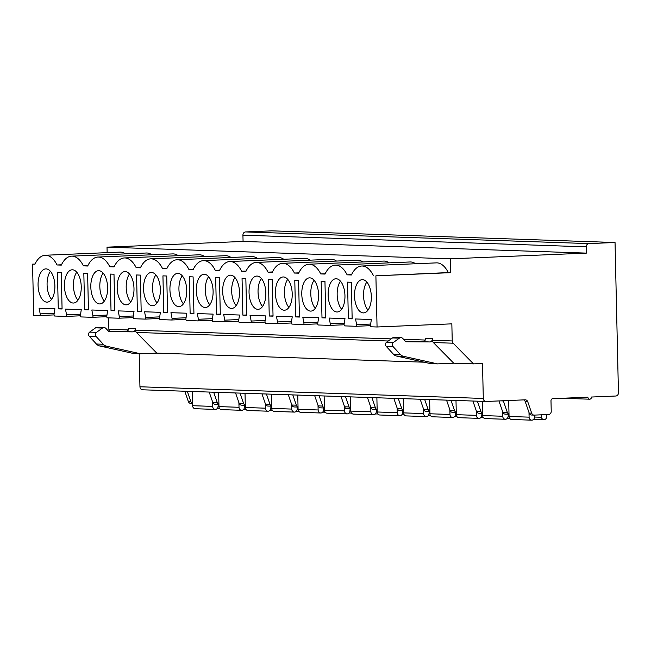 <?xml version="1.0" encoding="UTF-8"?>
<svg xmlns="http://www.w3.org/2000/svg" width="651" height="651" viewBox="0 0 651 651"><rect width="100%" height="100%" fill="white"/><g stroke="black" fill="none" stroke-linecap="round" stroke-linejoin="round"><path stroke-width="0.98" d="M92.426 317.314L106.772 316.703L92.401 317.314A1.253 0.635 -92.4 0 1 92.377 317.314L81.058 316.931A1.253 0.635 -92.4 0 1 80.423 315.247L81.277 309.64L65.45 309.103L66.565 314.775A1.253 0.635 -92.4 0 1 66.028 316.419L80.407 315.808L66.052 316.41A1.253 0.635 -92.4 0 1 66.003 316.419L54.684 316.028A1.253 0.635 -92.4 0 1 54.049 314.352L54.912 308.737L39.084 308.2L40.199 313.88A1.253 0.635 -92.4 0 1 39.662 315.523L54.033 314.913L39.687 315.515A1.253 0.635 -92.4 0 1 39.638 315.523L33.714 315.32L32.55 264.135L35.04 264.029M108.627 317.867L108.88 329.284A3.133 2.702 91.9 0 0 109.75 331.489M139.2 353.745L139.949 386.775A3.133 2.702 91.9 0 0 142.545 389.794A3.133 2.702 91.9 0 0 142.724 389.794M184.803 391.235L188.342 401.488A3.133 2.702 91.9 0 0 190.743 403.433A3.133 2.702 91.9 0 0 190.922 403.433M450.679 272.663L375.896 275.812L377.059 326.989L451.843 323.848L452.233 340.961A3.133 2.702 91.9 0 0 453.145 343.207L473.497 363.876L482.505 363.494L483.302 398.453A3.133 2.702 91.9 0 0 485.898 401.472A3.133 2.702 91.9 0 0 486.069 401.472L525.178 399.82A3.133 2.702 -88.1 0 1 525.357 399.82A3.133 2.702 -88.1 0 1 527.758 401.765L531.688 413.165A3.133 2.702 91.9 0 0 534.097 415.11A3.133 2.702 91.9 0 0 534.268 415.11L548.598 414.508A3.133 2.702 91.9 0 0 551.226 411.261L550.99 400.829A2.091 1.798 -88.1 0 1 552.748 398.664L587.886 397.183A2.091 1.798 91.9 0 0 591.49 397.029L615.822 396.011A3.133 2.702 91.9 0 0 618.45 392.765L615.04 242.506L271.695 230.836L245.565 231.935A3.133 2.702 91.9 0 0 242.929 235.174L243.075 241.44L107.016 247.16L450.37 258.838L450.679 272.663L448.287 272.582A30.288 15.274 -92.4 0 0 436.439 262.874L361.647 266.015A30.288 15.274 -92.4 0 0 351.402 274.974L347.129 274.836A30.288 15.274 -92.4 0 0 335.281 265.12A30.288 15.274 -92.4 0 0 325.028 274.079L320.756 273.933A30.288 15.274 -92.4 0 0 308.908 264.225A30.288 15.274 -92.4 0 0 298.654 273.184L294.39 273.038A30.288 15.274 -92.4 0 0 282.542 263.329A30.288 15.274 -92.4 0 0 272.289 272.289L268.017 272.142A30.288 15.274 -92.4 0 0 256.168 262.434A30.288 15.274 -92.4 0 0 245.915 271.394L241.643 271.247A30.288 15.274 -92.4 0 0 229.795 261.531A30.288 15.274 -92.4 0 0 219.542 270.499L215.278 270.352A30.288 15.274 -92.4 0 0 203.429 260.636A30.288 15.274 -92.4 0 0 193.176 269.595L188.904 269.457A30.288 15.274 -92.4 0 0 177.056 259.741A30.288 15.274 -92.4 0 0 166.802 268.7L162.53 268.554A30.288 15.274 -92.4 0 0 150.682 258.846A30.288 15.274 -92.4 0 0 140.429 267.805L136.165 267.659A30.288 15.274 -92.4 0 0 124.317 257.951A30.288 15.274 -92.4 0 0 114.063 266.91L109.791 266.764A30.288 15.274 -92.4 0 0 97.943 257.047A30.288 15.274 -92.4 0 0 87.69 266.015L83.418 265.868A30.288 15.274 -92.4 0 0 71.569 256.152A30.288 15.274 -92.4 0 0 61.316 265.112L57.052 264.973A30.288 15.274 -92.4 0 0 45.204 255.257A30.288 15.274 -92.4 0 0 34.951 264.216L32.55 264.135M107.146 252.653L107.016 247.16M415.607 263.745A30.288 15.274 -92.4 0 0 410.065 261.971L335.281 265.12M389.233 262.849A30.288 15.274 -92.4 0 0 383.691 261.075L308.908 264.225M362.867 261.954A30.288 15.274 -92.4 0 0 357.326 260.18L282.542 263.329M336.494 261.059A30.288 15.274 -92.4 0 0 330.952 259.285L256.168 262.434M310.12 260.164A30.288 15.274 -92.4 0 0 304.578 258.39L229.795 261.531M283.755 259.261A30.288 15.274 -92.4 0 0 278.213 257.487L203.429 260.636M257.381 258.366A30.288 15.274 -92.4 0 0 251.839 256.592L177.056 259.741M231.007 257.47A30.288 15.274 -92.4 0 0 225.466 255.697L150.682 258.846M204.642 256.575A30.288 15.274 -92.4 0 0 199.1 254.801L124.317 257.951M178.268 255.68A30.288 15.274 -92.4 0 0 172.727 253.906L97.943 257.047M151.895 254.777A30.288 15.274 -92.4 0 0 146.353 253.003L71.569 256.152M125.529 253.882A30.288 15.274 -92.4 0 0 119.987 252.108L45.204 255.257M615.04 242.506L588.911 243.604A3.133 2.702 91.9 0 0 586.282 246.851L586.421 253.109L450.37 258.838M375.896 275.812L448.287 272.582M373.503 275.731A30.288 15.274 -92.4 0 0 361.647 266.015M92.401 317.314A1.253 0.635 -92.4 0 0 92.938 315.67L91.824 309.998L107.651 310.535L106.788 316.142A1.253 0.635 -92.4 0 0 107.431 317.826L118.751 318.209A1.253 0.635 -92.4 0 0 118.775 318.209A1.253 0.635 -92.4 0 0 119.312 316.565L118.197 310.893L134.025 311.43L133.162 317.037A1.253 0.635 -92.4 0 0 133.797 318.721L145.116 319.104A1.253 0.635 -92.4 0 0 145.14 319.104A1.253 0.635 -92.4 0 0 145.678 317.468L144.563 311.788L160.39 312.325L159.536 317.94A1.253 0.635 -92.4 0 0 160.17 319.617L171.49 319.999A1.253 0.635 -92.4 0 0 171.514 319.999A1.253 0.635 -92.4 0 0 172.051 318.363L170.936 312.683L186.764 313.221L185.901 318.835A1.253 0.635 -92.4 0 0 186.544 320.512L197.863 320.902A1.253 0.635 -92.4 0 0 197.888 320.902A1.253 0.635 -92.4 0 0 198.417 319.259L197.31 313.579L213.129 314.124L212.275 319.731A1.253 0.635 -92.4 0 0 212.91 321.415L224.229 321.797A1.253 0.635 -92.4 0 0 224.253 321.797A1.253 0.635 -92.4 0 0 224.79 320.154L223.675 314.482L239.503 315.019L238.648 320.626A1.253 0.635 -92.4 0 0 239.283 322.31L250.602 322.693A1.253 0.635 -92.4 0 0 250.627 322.693A1.253 0.635 -92.4 0 0 251.164 321.049L250.049 315.377L265.877 315.914L265.014 321.521A1.253 0.635 -92.4 0 0 265.657 323.205L276.976 323.588A1.253 0.635 -92.4 0 0 277 323.588A1.253 0.635 -92.4 0 0 277.529 321.952L276.423 316.272L292.242 316.809L291.388 322.416A1.253 0.635 -92.4 0 0 292.022 324.1L303.342 324.483A1.253 0.635 -92.4 0 0 303.366 324.483A1.253 0.635 -92.4 0 0 303.903 322.847L302.788 317.167L318.616 317.704L317.761 323.319A1.253 0.635 -92.4 0 0 318.396 324.995L329.715 325.386A1.253 0.635 -92.4 0 0 329.74 325.386A1.253 0.635 -92.4 0 0 330.277 323.742L329.162 318.062L344.989 318.599L344.127 324.214A1.253 0.635 -92.4 0 0 344.77 325.891L356.089 326.281A1.253 0.635 -92.4 0 0 356.113 326.281A1.253 0.635 -92.4 0 0 356.642 324.637L355.536 318.966L371.355 319.503L370.5 325.109A1.253 0.635 -92.4 0 0 371.135 326.794L377.059 326.989M62.081 308.981L61.251 272.411L57.451 272.281L58.281 308.859L62.081 308.981M88.446 309.884L87.616 273.306L83.824 273.176L84.654 309.754L88.446 309.884M114.82 310.779L113.99 274.201L110.19 274.079L111.02 310.649L114.82 310.779M141.194 311.674L140.364 275.104L136.564 274.974L137.394 311.544L141.194 311.674M167.559 312.57L166.729 276L162.937 275.869L163.767 312.439L167.559 312.57M193.933 313.465L193.103 276.895L189.303 276.765L190.133 313.334L193.933 313.465M220.307 314.368L219.477 277.79L215.676 277.66L216.506 314.238L220.307 314.368M246.672 315.263L245.842 278.685L242.05 278.555L242.88 315.133L246.672 315.263M273.046 316.158L272.216 279.588L268.415 279.458L269.245 316.028L273.046 316.158M299.419 317.053L298.589 280.483L294.789 280.353L295.619 316.923L299.419 317.053M325.785 317.948L324.955 281.378L321.163 281.248L321.993 317.818L325.785 317.948M352.158 318.844L351.328 282.274L347.528 282.143L348.358 318.721L352.158 318.844M38.067 285.228A16.641 8.39 -92.4 0 0 47.173 302.137A16.641 8.39 -92.4 0 0 54.879 285.797A16.641 8.39 -92.4 0 0 45.773 268.887A16.641 8.39 -92.4 0 0 38.067 285.228M64.441 286.123A16.641 8.39 -92.4 0 0 73.547 303.032A16.641 8.39 -92.4 0 0 81.245 286.7A16.641 8.39 -92.4 0 0 72.147 269.791A16.641 8.39 -92.4 0 0 64.441 286.123M90.814 287.026A16.641 8.39 -92.4 0 0 99.912 303.936A16.641 8.39 -92.4 0 0 107.618 287.596A16.641 8.39 -92.4 0 0 98.513 270.686A16.641 8.39 -92.4 0 0 90.814 287.026M117.18 287.921A16.641 8.39 -92.4 0 0 126.286 304.831A16.641 8.39 -92.4 0 0 133.992 288.491A16.641 8.39 -92.4 0 0 124.886 271.581A16.641 8.39 -92.4 0 0 117.18 287.921M143.554 288.816A16.641 8.39 -92.4 0 0 152.659 305.726A16.641 8.39 -92.4 0 0 160.358 289.386A16.641 8.39 -92.4 0 0 151.26 272.476A16.641 8.39 -92.4 0 0 143.554 288.816M169.927 289.711A16.641 8.39 -92.4 0 0 179.025 306.621A16.641 8.39 -92.4 0 0 186.731 290.281A16.641 8.39 -92.4 0 0 177.625 273.371A16.641 8.39 -92.4 0 0 169.927 289.711M196.293 290.606A16.641 8.39 -92.4 0 0 205.399 307.516A16.641 8.39 -92.4 0 0 213.105 291.184A16.641 8.39 -92.4 0 0 203.999 274.274A16.641 8.39 -92.4 0 0 196.293 290.606M222.666 291.51A16.641 8.39 -92.4 0 0 231.772 308.419A16.641 8.39 -92.4 0 0 239.47 292.079A16.641 8.39 -92.4 0 0 230.373 275.17A16.641 8.39 -92.4 0 0 222.666 291.51M249.04 292.405A16.641 8.39 -92.4 0 0 258.138 309.315A16.641 8.39 -92.4 0 0 265.844 292.974A16.641 8.39 -92.4 0 0 256.738 276.065A16.641 8.39 -92.4 0 0 249.04 292.405M275.406 293.3A16.641 8.39 -92.4 0 0 284.511 310.21A16.641 8.39 -92.4 0 0 292.218 293.87A16.641 8.39 -92.4 0 0 283.112 276.96A16.641 8.39 -92.4 0 0 275.406 293.3M301.779 294.195A16.641 8.39 -92.4 0 0 310.885 311.105A16.641 8.39 -92.4 0 0 318.583 294.765A16.641 8.39 -92.4 0 0 309.485 277.855A16.641 8.39 -92.4 0 0 301.779 294.195M328.153 295.09A16.641 8.39 -92.4 0 0 337.251 312A16.641 8.39 -92.4 0 0 344.957 295.668A16.641 8.39 -92.4 0 0 335.851 278.758A16.641 8.39 -92.4 0 0 328.153 295.09M354.518 295.993A16.641 8.39 -92.4 0 0 363.624 312.903A16.641 8.39 -92.4 0 0 371.33 296.563A16.641 8.39 -92.4 0 0 362.225 279.653A16.641 8.39 -92.4 0 0 354.518 295.993M347.129 274.836L351.556 274.649M320.756 273.933L325.183 273.754M294.39 273.038L298.817 272.85M268.017 272.142L272.444 271.955M241.643 271.247L246.07 271.06M215.278 270.352L219.704 270.165M188.904 269.457L193.331 269.27M162.53 268.554L166.957 268.367M136.165 267.659L140.592 267.471M109.791 266.764L114.218 266.576M83.418 265.868L87.844 265.681M57.052 264.973L61.479 264.786M406.322 341.759A1.562 1.351 91.9 0 0 406.354 341.759L406.297 341.759A1.562 1.351 91.9 0 1 405.443 341.336L402.871 338.544A3.353 2.889 -88.1 0 0 401 337.649A3.353 2.889 -88.1 0 0 399.372 338.154L393.424 342.45A2.612 2.254 -88.1 0 0 393.058 346.576L400.202 354.347A7.828 6.762 -88.1 0 0 403.514 356.309L437.529 363.885L453.714 363.201L433.363 342.54A3.133 2.702 91.9 0 1 432.451 340.286L432.419 338.707L425.559 338.479A3.133 2.702 91.9 0 1 422.808 341.718L405.736 341.58M424.151 362.2L156.785 353.111L136.425 332.441A3.133 2.702 91.9 0 1 135.522 330.187L135.481 328.609L128.629 328.381A3.133 2.702 91.9 0 1 125.879 331.628L132.731 331.855A3.133 2.702 91.9 0 0 135.481 328.609M406.354 341.759L429.668 341.954A3.133 2.702 91.9 0 0 432.419 338.707M437.529 363.885L430.669 363.649L396.662 356.073A7.828 6.762 -88.1 0 1 393.35 354.12L386.198 346.34A2.612 2.254 -88.1 0 1 386.572 342.214L392.52 337.926A3.353 2.889 -88.1 0 1 394.14 337.413L401 337.649M453.714 363.201L473.497 363.876M104.062 327.551L97.211 327.315A3.353 2.889 -88.1 0 0 95.583 327.827L89.635 332.124A2.612 2.254 -88.1 0 0 89.26 336.241L96.413 344.021A7.828 6.762 -88.1 0 0 99.725 345.974L133.732 353.558L140.592 353.786L106.585 346.21A7.828 6.762 -88.1 0 1 103.273 344.257L96.12 336.477A2.612 2.254 -88.1 0 1 96.494 332.352L102.443 328.063A3.353 2.889 -88.1 0 1 104.062 327.551A3.353 2.889 -88.1 0 1 105.942 328.446L108.514 331.245A1.562 1.351 91.9 0 0 109.417 331.66L132.731 331.855M156.785 353.111L140.592 353.786M108.798 331.481L125.879 331.628M187.309 391.316L190.841 401.577A3.133 2.702 91.9 0 0 192.55 403.384M531.769 415.021A3.133 2.702 91.9 0 1 531.59 415.021A3.133 2.702 91.9 0 1 529.182 413.076L525.251 401.683A3.133 2.702 91.9 0 0 523.607 399.893M500.782 400.853L503.369 400.935A3.133 2.702 91.9 0 0 503.296 400.747M213.683 392.211L217.214 402.473A3.133 2.702 91.9 0 0 218.923 404.287M209.199 392.065L212.731 402.318A3.133 2.702 91.9 0 0 215.139 404.263A3.133 2.702 91.9 0 0 215.318 404.263M240.048 393.114L243.588 403.368A3.133 2.702 91.9 0 0 245.297 405.182M235.564 392.96L239.104 403.213A3.133 2.702 91.9 0 0 241.513 405.158A3.133 2.702 91.9 0 0 241.684 405.158M266.422 394.01L269.953 404.263A3.133 2.702 91.9 0 0 271.662 406.078M261.938 393.855L265.478 404.108A3.133 2.702 91.9 0 0 267.878 406.053A3.133 2.702 91.9 0 0 268.057 406.053M292.795 394.905L296.327 405.158A3.133 2.702 91.9 0 0 298.036 406.973M288.312 394.75L291.843 405.012A3.133 2.702 91.9 0 0 294.252 406.956A3.133 2.702 91.9 0 0 294.431 406.956M319.161 395.8L322.701 406.061A3.133 2.702 91.9 0 0 324.41 407.868M314.677 395.645L318.217 405.907A3.133 2.702 91.9 0 0 320.626 407.851A3.133 2.702 91.9 0 0 320.797 407.851M345.535 396.695L349.066 406.956A3.133 2.702 91.9 0 0 350.775 408.771M341.051 396.549L344.591 406.802A3.133 2.702 91.9 0 0 346.991 408.747A3.133 2.702 91.9 0 0 347.17 408.747M371.908 397.59L375.44 407.851A3.133 2.702 91.9 0 0 377.149 409.666M367.424 397.444L370.956 407.697A3.133 2.702 91.9 0 0 373.365 409.642A3.133 2.702 91.9 0 0 373.544 409.642M398.274 398.493L401.813 408.747A3.133 2.702 91.9 0 0 403.514 410.561M393.79 398.339L397.33 408.592A3.133 2.702 91.9 0 0 399.738 410.537A3.133 2.702 91.9 0 0 399.909 410.537M424.647 399.389L428.179 409.642A3.133 2.702 91.9 0 0 429.888 411.456M420.164 399.234L423.695 409.495A3.133 2.702 91.9 0 0 426.104 411.44A3.133 2.702 91.9 0 0 426.283 411.432M451.021 400.284L454.553 410.545A3.133 2.702 91.9 0 0 456.261 412.352M446.537 400.129L450.069 410.39A3.133 2.702 91.9 0 0 452.478 412.335A3.133 2.702 91.9 0 0 452.657 412.335M477.386 401.179L480.926 411.44A3.133 2.702 91.9 0 0 482.627 413.247M472.903 401.032L476.442 411.286A3.133 2.702 91.9 0 0 478.843 413.23A3.133 2.702 91.9 0 0 479.022 413.23M503.369 400.935L507.292 412.335A3.133 2.702 91.9 0 0 509.001 414.15M498.935 400.926L502.808 412.181A3.133 2.702 91.9 0 0 505.217 414.126A3.133 2.702 91.9 0 0 505.396 414.126M243.075 241.44L586.421 253.109M218.288 404.369L218.012 406.802A3.133 2.702 -88.1 0 1 215.245 409.406L195.202 408.722A3.133 2.702 -88.1 0 1 192.606 405.711L192.281 391.487M215.245 409.406A3.133 2.702 -88.1 0 1 212.649 406.387L212.543 401.765M218.069 406.273L218.972 406.305M244.654 405.264L244.377 407.697A3.133 2.702 -88.1 0 1 241.611 410.301L221.568 409.625A3.133 2.702 -88.1 0 1 218.972 406.606L218.655 392.382M241.611 410.301A3.133 2.702 -88.1 0 1 239.015 407.29L238.909 402.66M244.442 407.168L245.337 407.2M271.028 406.167L270.751 408.592A3.133 2.702 -88.1 0 1 267.984 411.196L247.941 410.521A3.133 2.702 -88.1 0 1 245.346 407.502L245.02 393.277M267.984 411.196A3.133 2.702 -88.1 0 1 265.388 408.185L265.282 403.555M270.808 408.071L271.711 408.096M297.401 407.062L297.125 409.495A3.133 2.702 -88.1 0 1 294.358 412.099L274.315 411.416A3.133 2.702 -88.1 0 1 271.719 408.397L271.394 394.18M294.358 412.099A3.133 2.702 -88.1 0 1 291.762 409.08L291.656 404.45M297.181 408.966L298.077 408.999M323.767 407.957L323.49 410.39A3.133 2.702 -88.1 0 1 320.723 412.994L300.681 412.311A3.133 2.702 -88.1 0 1 298.085 409.292L297.767 395.076M320.723 412.994A3.133 2.702 -88.1 0 1 318.127 409.975L318.022 405.353M323.555 409.861L324.45 409.894M350.14 408.852L349.864 411.286A3.133 2.702 -88.1 0 1 347.097 413.89L327.054 413.206A3.133 2.702 -88.1 0 1 324.458 410.195L324.133 395.971M347.097 413.89A3.133 2.702 -88.1 0 1 344.501 410.871L344.395 406.248M349.921 410.757L350.824 410.789M376.514 409.748L376.237 412.181A3.133 2.702 -88.1 0 1 373.471 414.785L353.428 414.109A3.133 2.702 -88.1 0 1 350.832 411.09L350.507 396.866M373.471 414.785A3.133 2.702 -88.1 0 1 370.875 411.766L370.769 407.144M376.294 411.652L377.189 411.684M402.879 410.651L402.603 413.076A3.133 2.702 -88.1 0 1 399.836 415.68L379.793 415.004A3.133 2.702 -88.1 0 1 377.198 411.985L376.88 397.761M399.836 415.68A3.133 2.702 -88.1 0 1 397.24 412.669L397.134 408.039M402.668 412.555L403.563 412.579M429.253 411.546L428.976 413.979A3.133 2.702 -88.1 0 1 426.21 416.583L406.167 415.899A3.133 2.702 -88.1 0 1 403.571 412.88L403.246 398.656M426.21 416.583A3.133 2.702 -88.1 0 1 423.614 413.564L423.508 408.934M429.033 413.45L429.937 413.483M455.627 412.441L455.35 414.874A3.133 2.702 -88.1 0 1 452.583 417.478L432.541 416.795A3.133 2.702 -88.1 0 1 429.945 413.776L429.619 399.559M452.583 417.478A3.133 2.702 -88.1 0 1 449.987 414.459L449.882 409.837M455.407 414.345L456.302 414.378M481.992 413.336L481.716 415.769A3.133 2.702 -88.1 0 1 478.949 418.373L458.906 417.69A3.133 2.702 -88.1 0 1 456.31 414.671L455.993 400.455M478.949 418.373A3.133 2.702 -88.1 0 1 476.353 415.354L476.247 410.732M481.781 415.24L482.676 415.273M508.366 414.231L508.089 416.664A3.133 2.702 -88.1 0 1 505.322 419.268L485.28 418.585A3.133 2.702 -88.1 0 1 482.684 415.574L482.358 401.35M505.322 419.268A3.133 2.702 -88.1 0 1 502.727 416.249L502.621 411.627M508.146 416.135L509.049 416.168M534.74 415.086L534.463 417.56A3.133 2.702 -88.1 0 1 531.696 420.164L511.653 419.488A3.133 2.702 -88.1 0 1 509.058 416.469L508.691 400.52M531.696 420.164A3.133 2.702 -88.1 0 1 529.092 417.153L528.994 412.522M546.718 414.581L546.759 416.404A3.133 2.702 -88.1 0 1 543.943 419.651A3.133 2.702 -88.1 0 1 541.42 417.267L541.03 414.825M534.52 417.039L541.42 417.267M58.281 308.859L62.073 308.696M84.654 309.754L88.446 309.591M111.02 310.649L114.812 310.486M137.394 311.544L141.186 311.381M163.767 312.439L167.559 312.285M190.133 313.334L193.925 313.18M216.506 314.238L220.298 314.075M242.88 315.133L246.672 314.97M269.245 316.028L273.038 315.865M295.619 316.923L299.411 316.768M321.993 317.818L325.785 317.664M348.358 318.721L352.15 318.559M50.387 271.304A16.641 8.39 -92.4 0 0 47.084 284.853A16.641 8.39 -92.4 0 0 51.567 299.346M76.761 272.199A16.641 8.39 -92.4 0 0 73.449 285.748A16.641 8.39 -92.4 0 0 77.941 300.241M103.135 273.103A16.641 8.39 -92.4 0 0 99.823 286.643A16.641 8.39 -92.4 0 0 104.315 301.136M129.5 273.998A16.641 8.39 -92.4 0 0 126.196 287.539A16.641 8.39 -92.4 0 0 130.68 302.031M155.874 274.893A16.641 8.39 -92.4 0 0 152.562 288.434A16.641 8.39 -92.4 0 0 157.054 302.935M182.239 275.788A16.641 8.39 -92.4 0 0 178.935 289.337A16.641 8.39 -92.4 0 0 183.419 303.83M208.613 276.683A16.641 8.39 -92.4 0 0 205.309 290.232A16.641 8.39 -92.4 0 0 209.793 304.725M234.987 277.586A16.641 8.39 -92.4 0 0 231.675 291.127A16.641 8.39 -92.4 0 0 236.167 305.62M261.352 278.482A16.641 8.39 -92.4 0 0 258.048 292.022A16.641 8.39 -92.4 0 0 262.532 306.515M287.726 279.377A16.641 8.39 -92.4 0 0 284.422 292.917A16.641 8.39 -92.4 0 0 288.906 307.418M314.099 280.272A16.641 8.39 -92.4 0 0 310.787 293.821A16.641 8.39 -92.4 0 0 315.279 308.314M340.465 281.167A16.641 8.39 -92.4 0 0 337.161 294.716A16.641 8.39 -92.4 0 0 341.645 309.209M366.839 282.07A16.641 8.39 -92.4 0 0 363.535 295.611A16.641 8.39 -92.4 0 0 368.018 310.104M118.775 318.209L133.146 317.607L118.799 318.209M145.14 319.104L159.519 318.502L145.165 319.104M171.514 319.999L185.885 319.397L171.538 319.999M212.259 320.292L197.912 320.894L212.259 320.292M238.632 321.187L224.278 321.797L238.632 321.187M264.998 322.09L250.651 322.693L264.998 322.09M277 323.588L291.371 322.986L277.025 323.588M303.366 324.483L317.745 323.881L303.39 324.483M329.74 325.386L344.11 324.776L329.764 325.378M356.113 326.281L370.484 325.671L356.138 326.281M40.199 313.88L54.212 313.286M135.522 330.187L391.194 338.886M403.571 339.301L425.241 340.042M108.88 329.284L128.304 329.943M432.451 340.286L452.233 340.961M429.668 341.954L422.808 341.718M399.372 338.154L392.52 337.926M393.424 342.45L386.572 342.214M393.058 346.576L386.198 346.34M400.202 354.347L393.35 354.12M403.514 356.309L396.662 356.073M433.363 342.54L453.145 343.207M136.425 332.441L388.256 341.002M99.725 345.974L106.585 346.21M96.413 344.021L103.273 344.257M89.26 336.241L96.12 336.477M89.635 332.124L96.494 332.352M95.583 327.827L102.443 328.063M139.949 386.775L483.302 398.453M525.251 401.683L527.758 401.765M188.342 401.488L190.841 401.577M212.731 402.318L217.214 402.473M239.104 403.213L243.588 403.368M265.478 404.108L269.953 404.263M291.843 405.012L296.327 405.158M318.217 405.907L322.701 406.061M344.591 406.802L349.066 406.956M370.956 407.697L375.44 407.851M397.33 408.592L401.813 408.747M423.695 409.495L428.179 409.642M450.069 410.39L454.553 410.545M476.442 411.286L480.926 411.44M529.182 413.076L531.688 413.165M502.808 412.181L507.292 412.335M245.565 231.935L588.911 243.604M242.929 235.174L586.282 246.851M192.606 405.711L212.649 406.387M218.972 406.606L239.015 407.29M245.346 407.502L265.388 408.185M271.719 408.397L291.762 409.08M298.085 409.292L318.127 409.975M324.458 410.195L344.501 410.871M350.832 411.09L370.875 411.766M377.198 411.985L397.24 412.669M403.571 412.88L423.614 413.564M429.945 413.776L449.987 414.459M456.31 414.671L476.353 415.354M482.684 415.574L502.727 416.249M509.058 416.469L529.092 417.153M66.565 314.775L80.586 314.189M92.938 315.67L106.951 315.084M119.312 316.565L133.325 315.979M145.678 317.468L159.698 316.874M172.051 318.363L186.064 317.769M198.417 319.259L212.438 318.673M224.79 320.154L238.811 319.568M251.164 321.049L265.177 320.463M277.529 321.952L291.55 321.358M303.903 322.847L317.924 322.253M330.277 323.742L344.289 323.148M356.642 324.637L370.663 324.052M142.545 389.794L485.898 401.472M190.743 403.433L192.558 403.498M215.139 404.263L218.923 404.393M241.513 405.158L245.297 405.288M267.878 406.053L271.662 406.183M294.252 406.956L298.036 407.078M320.626 407.851L324.41 407.982M346.991 408.747L350.775 408.877M373.365 409.642L377.149 409.772M399.738 410.537L403.522 410.667M426.104 411.44L429.888 411.562M452.478 412.335L456.261 412.465M478.843 413.23L482.635 413.361M531.59 415.021L534.097 415.11M505.217 414.126L509.001 414.256M562.22 398.266L589.619 399.193M219.68 408.625L217.198 408.543M246.054 409.52L243.564 409.438M272.419 410.415L269.937 410.333M298.793 411.318L296.311 411.229M325.166 412.213L322.676 412.124M351.532 413.108L349.05 413.027M377.905 414.003L375.424 413.922M404.279 414.899L401.789 414.817M430.645 415.802L428.163 415.712M457.018 416.697L454.536 416.607M483.392 417.592L480.902 417.511M509.757 418.487L507.275 418.406M543.943 419.651L533.649 419.301"/></g></svg>
